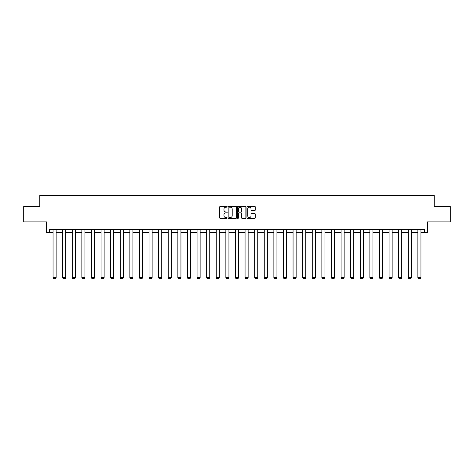 <?xml version="1.0" encoding="UTF-8"?>
<svg xmlns="http://www.w3.org/2000/svg" width="474" height="474" viewBox="0 0 474 474"><rect width="100%" height="100%" fill="white"/><g stroke="black" fill="none" stroke-linecap="round" stroke-linejoin="round"><path stroke-width="0.71" d="M227.153 206.759A0.421 0.421 0 0 0 226.732 206.338L220.315 206.338A0.604 0.604 0 0 0 219.711 206.942L219.711 217.815A0.604 0.604 0 0 0 220.315 218.419L226.732 218.419A0.421 0.421 0 0 0 227.153 217.993A0.421 0.421 0 0 0 226.732 217.572L225.902 217.572A1.932 1.932 0 0 1 223.965 215.64L223.965 214.734A1.932 1.932 0 0 1 225.902 212.802L226.732 212.802A0.421 0.421 0 0 0 227.153 212.376A0.421 0.421 0 0 0 226.732 211.955L225.902 211.955A1.932 1.932 0 0 1 223.965 210.023L223.965 209.117A1.932 1.932 0 0 1 225.902 207.185L226.732 207.185A0.421 0.421 0 0 0 227.153 206.759M49.391 232.379L49.391 229.303L424.609 229.303L424.609 232.379L427.406 232.379L427.406 221.915L450.3 221.915L450.3 206.534L434.208 206.534L434.208 195.454L39.792 195.454L39.792 206.534L23.7 206.534L23.7 221.915L46.594 221.915L46.594 232.379L53.052 232.379M254.657 210.598A0.604 0.604 0 0 0 255.255 209.994L255.255 206.942A0.604 0.604 0 0 0 254.657 206.338L247.529 206.338A0.604 0.604 0 0 0 246.924 206.942L246.924 217.815A0.604 0.604 0 0 0 247.529 218.419L254.657 218.419A0.604 0.604 0 0 0 255.255 217.815L255.255 214.13A0.604 0.604 0 0 0 254.657 213.525L251.605 213.525A0.604 0.604 0 0 0 251.001 214.13L251.001 215.954A1.618 1.618 0 0 1 249.383 217.572A1.618 1.618 0 0 1 247.766 215.954L247.766 208.797A1.618 1.618 0 0 1 249.383 207.185A1.618 1.618 0 0 1 251.001 208.797L251.001 209.994A0.604 0.604 0 0 0 251.605 210.598L254.657 210.598M236.473 206.942A0.604 0.604 0 0 0 235.868 206.338L228.741 206.338A0.604 0.604 0 0 0 228.136 206.942L228.136 217.815A0.604 0.604 0 0 0 228.741 218.419L235.868 218.419A0.604 0.604 0 0 0 236.473 217.815L236.473 206.942M238.132 206.338L245.259 206.338A0.604 0.604 0 0 1 245.864 206.942L245.864 217.815A0.604 0.604 0 0 1 245.259 218.419L242.208 218.419A0.604 0.604 0 0 1 241.604 217.815L241.604 213.407A0.604 0.604 0 0 0 240.999 212.802L238.979 212.802A0.604 0.604 0 0 0 238.375 213.407L238.375 217.993A0.421 0.421 0 0 1 237.954 218.419A0.421 0.421 0 0 1 237.527 217.993L237.527 206.942A0.604 0.604 0 0 1 238.132 206.338M56.133 232.379L62.657 232.379M65.732 232.379L72.255 232.379M75.33 232.379L81.854 232.379M84.935 232.379L91.458 232.379M94.533 232.379L101.057 232.379M104.132 232.379L110.655 232.379M113.736 232.379L120.26 232.379M123.335 232.379L129.858 232.379M132.933 232.379L139.457 232.379M142.538 232.379L149.061 232.379M152.136 232.379L158.66 232.379M161.735 232.379L168.258 232.379M171.333 232.379L177.857 232.379M180.938 232.379L187.461 232.379M190.536 232.379L197.06 232.379M200.135 232.379L206.658 232.379M209.739 232.379L216.263 232.379M219.338 232.379L225.861 232.379M228.936 232.379L235.459 232.379M238.541 232.379L245.064 232.379M248.139 232.379L254.662 232.379M257.738 232.379L264.261 232.379M267.342 232.379L273.865 232.379M276.94 232.379L283.464 232.379M286.539 232.379L293.062 232.379M296.143 232.379L302.667 232.379M305.742 232.379L312.265 232.379M315.34 232.379L321.864 232.379M324.939 232.379L331.462 232.379M334.543 232.379L341.067 232.379M344.142 232.379L350.665 232.379M353.74 232.379L360.264 232.379M363.345 232.379L369.868 232.379M372.943 232.379L379.467 232.379M382.542 232.379L389.065 232.379M392.146 232.379L398.67 232.379M401.745 232.379L408.268 232.379M411.343 232.379L417.867 232.379M420.948 232.379L424.609 232.379M229.404 207.185A0.421 0.421 0 0 0 228.983 207.606L228.983 217.151A0.421 0.421 0 0 0 229.404 217.572L230.281 217.572A1.932 1.932 0 0 0 232.213 215.64L232.213 209.117A1.932 1.932 0 0 0 230.281 207.185L229.404 207.185M241.604 208.827A1.618 1.618 0 0 0 239.992 207.215A1.618 1.618 0 0 0 238.375 208.827L238.375 211.351A0.604 0.604 0 0 0 238.979 211.955L240.999 211.955A0.604 0.604 0 0 0 241.604 211.351L241.604 208.827M56.133 229.303L56.133 277.746L53.052 277.746L53.052 229.303M56.133 277.746L55.671 278.546L53.515 278.546L53.052 277.746M65.732 229.303L65.732 277.746L62.657 277.746L62.657 229.303M65.732 277.746L65.27 278.546L63.119 278.546L62.657 277.746M75.33 229.303L75.33 277.746L72.255 277.746L72.255 229.303M75.33 277.746L74.868 278.546L72.718 278.546L72.255 277.746M84.935 229.303L84.935 277.746L81.854 277.746L81.854 229.303M84.935 277.746L84.473 278.546L82.316 278.546L81.854 277.746M94.533 229.303L94.533 277.746L91.458 277.746L91.458 229.303M94.533 277.746L94.071 278.546L91.92 278.546L91.458 277.746M104.132 229.303L104.132 277.746L101.057 277.746L101.057 229.303M104.132 277.746L103.67 278.546L101.519 278.546L101.057 277.746M113.736 229.303L113.736 277.746L110.655 277.746L110.655 229.303M113.736 277.746L113.274 278.546L111.117 278.546L110.655 277.746M123.335 229.303L123.335 277.746L120.26 277.746L120.26 229.303M123.335 277.746L122.873 278.546L120.716 278.546L120.26 277.746M132.933 229.303L132.933 277.746L129.858 277.746L129.858 229.303M132.933 277.746L132.471 278.546L130.32 278.546L129.858 277.746M142.538 229.303L142.538 277.746L139.457 277.746L139.457 229.303M142.538 277.746L142.076 278.546L139.919 278.546L139.457 277.746M152.136 229.303L152.136 277.746L149.061 277.746L149.061 229.303M152.136 277.746L151.674 278.546L149.517 278.546L149.061 277.746M161.735 229.303L161.735 277.746L158.66 277.746L158.66 229.303M161.735 277.746L161.273 278.546L159.122 278.546L158.66 277.746M171.333 229.303L171.333 277.746L168.258 277.746L168.258 229.303M171.333 277.746L170.877 278.546L168.72 278.546L168.258 277.746M180.938 229.303L180.938 277.746L177.857 277.746L177.857 229.303M180.938 277.746L180.476 278.546L178.319 278.546L177.857 277.746M190.536 229.303L190.536 277.746L187.461 277.746L187.461 229.303M190.536 277.746L190.074 278.546L187.923 278.546L187.461 277.746M200.135 229.303L200.135 277.746L197.06 277.746L197.06 229.303M200.135 277.746L199.678 278.546L197.522 278.546L197.06 277.746M209.739 229.303L209.739 277.746L206.658 277.746L206.658 229.303M209.739 277.746L209.277 278.546L207.12 278.546L206.658 277.746M219.338 229.303L219.338 277.746L216.263 277.746L216.263 229.303M219.338 277.746L218.875 278.546L216.725 278.546L216.263 277.746M228.936 229.303L228.936 277.746L225.861 277.746L225.861 229.303M228.936 277.746L228.474 278.546L226.323 278.546L225.861 277.746M238.541 229.303L238.541 277.746L235.459 277.746L235.459 229.303M238.541 277.746L238.078 278.546L235.922 278.546L235.459 277.746M248.139 229.303L248.139 277.746L245.064 277.746L245.064 229.303M248.139 277.746L247.677 278.546L245.526 278.546L245.064 277.746M257.738 229.303L257.738 277.746L254.662 277.746L254.662 229.303M257.738 277.746L257.275 278.546L255.125 278.546L254.662 277.746M267.342 229.303L267.342 277.746L264.261 277.746L264.261 229.303M267.342 277.746L266.88 278.546L264.723 278.546L264.261 277.746M276.94 229.303L276.94 277.746L273.865 277.746L273.865 229.303M276.94 277.746L276.478 278.546L274.322 278.546L273.865 277.746M286.539 229.303L286.539 277.746L283.464 277.746L283.464 229.303M286.539 277.746L286.077 278.546L283.926 278.546L283.464 277.746M296.143 229.303L296.143 277.746L293.062 277.746L293.062 229.303M296.143 277.746L295.681 278.546L293.524 278.546L293.062 277.746M305.742 229.303L305.742 277.746L302.667 277.746L302.667 229.303M305.742 277.746L305.28 278.546L303.123 278.546L302.667 277.746M315.34 229.303L315.34 277.746L312.265 277.746L312.265 229.303M315.34 277.746L314.878 278.546L312.727 278.546L312.265 277.746M324.939 229.303L324.939 277.746L321.864 277.746L321.864 229.303M324.939 277.746L324.483 278.546L322.326 278.546L321.864 277.746M334.543 229.303L334.543 277.746L331.462 277.746L331.462 229.303M334.543 277.746L334.081 278.546L331.924 278.546L331.462 277.746M344.142 229.303L344.142 277.746L341.067 277.746L341.067 229.303M344.142 277.746L343.68 278.546L341.529 278.546L341.067 277.746M353.74 229.303L353.74 277.746L350.665 277.746L350.665 229.303M353.74 277.746L353.284 278.546L351.127 278.546L350.665 277.746M363.345 229.303L363.345 277.746L360.264 277.746L360.264 229.303M363.345 277.746L362.883 278.546L360.726 278.546L360.264 277.746M372.943 229.303L372.943 277.746L369.868 277.746L369.868 229.303M372.943 277.746L372.481 278.546L370.33 278.546L369.868 277.746M382.542 229.303L382.542 277.746L379.467 277.746L379.467 229.303M382.542 277.746L382.08 278.546L379.929 278.546L379.467 277.746M392.146 229.303L392.146 277.746L389.065 277.746L389.065 229.303M392.146 277.746L391.684 278.546L389.527 278.546L389.065 277.746M401.745 229.303L401.745 277.746L398.67 277.746L398.67 229.303M401.745 277.746L401.282 278.546L399.132 278.546L398.67 277.746M411.343 229.303L411.343 277.746L408.268 277.746L408.268 229.303M411.343 277.746L410.881 278.546L408.73 278.546L408.268 277.746M420.948 229.303L420.948 277.746L417.867 277.746L417.867 229.303M420.948 277.746L420.485 278.546L418.329 278.546L417.867 277.746"/></g></svg>
